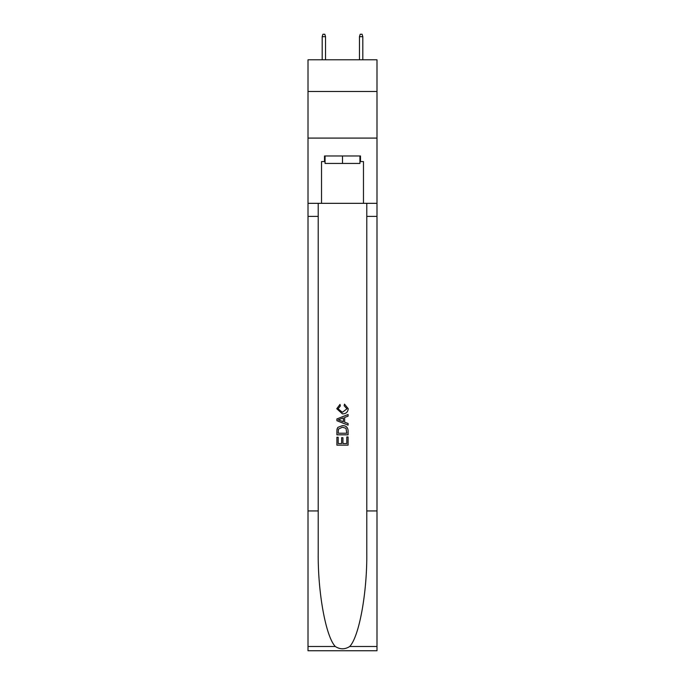 <?xml version="1.0" encoding="UTF-8"?>
<svg xmlns="http://www.w3.org/2000/svg" width="685" height="685" viewBox="0 0 685 685"><rect width="100%" height="100%" fill="white"/><g stroke="black" fill="none" stroke-linecap="round" stroke-linejoin="round"><path stroke-width="1.03" d="M376.99 91.482L376.99 59.792L308.01 59.792L308.01 91.482L376.99 91.482L376.99 138.087L308.01 138.087L308.01 91.482M359.933 155.983L359.933 163.441L325.067 163.441L325.067 155.983M342.5 155.983L342.5 163.441M346.798 436.961L346.798 443.555L342.928 443.555L346.798 443.555L346.798 436.961L348.091 436.961L348.091 445.139L336.9 445.139L336.9 437.253L336.9 445.139M341.635 437.681L341.635 443.555L338.193 443.555L341.635 443.555L341.635 437.681L342.928 437.681L342.928 443.555M337.868 427.38L337.063 429.007L337.868 427.38L342.431 425.633C346.011 425.616 347.894 427.346 348.091 430.805L348.091 434.812L336.9 434.812L336.9 430.985L336.9 434.812M344.504 404.124L344.135 405.7L344.504 404.124L348.228 408.688C347.929 412.122 345.993 413.851 342.414 413.877L336.763 408.722L340.008 404.407L340.351 405.991L338.048 408.799L342.406 412.293L346.944 408.834L344.144 405.7M349.71 646.494L376.99 646.494L376.99 650.75L308.01 650.75L308.01 510.933L318.217 510.933L318.217 552.504C317.72 592.234 325.786 636.613 335.29 646.494C340.094 649.56 344.897 649.56 349.71 646.494C359.214 636.613 367.28 592.234 366.783 552.504L366.783 203.334M336.9 418.937L336.9 420.718L348.091 425.154L336.9 420.718L336.9 418.937L348.091 414.493L336.9 418.937M366.783 510.933L376.99 510.933L376.99 138.087M308.01 510.933L308.01 138.087M318.217 203.334L318.217 510.933M376.99 646.494L376.99 510.933M308.01 203.334L321.53 203.334L321.53 161.574L325.067 161.574M359.933 161.574L360.49 161.574L360.49 155.983L324.51 155.983L324.51 161.574M360.49 161.574L363.47 161.574L363.47 203.334L376.99 203.334M321.53 203.334L363.47 203.334M348.091 414.493L348.091 416.172L344.649 417.439L344.649 422.208L348.091 423.484L348.091 425.154M340.257 420.59L343.356 421.737L343.356 417.918L338.193 419.828L340.257 420.59M343.356 417.918L343.356 421.737M336.9 430.985L337.063 429.007M346.002 428.288L346.798 433.237L346.002 428.288L342.406 427.209L338.424 429.118L338.193 433.237L346.798 433.237L338.193 433.237M336.9 437.253L338.193 437.253L338.193 443.555M325.538 59.792L325.538 36.673L322.181 36.673L322.181 59.792M322.181 36.673L322.926 34.25L324.793 34.25L325.538 36.673M359.462 36.673L360.207 34.25L362.074 34.25L362.819 36.673L359.462 36.673L359.462 59.792M362.819 36.673L362.819 59.792M366.783 216.383L376.99 216.383M318.217 216.383L308.01 216.383M308.01 646.494L335.29 646.494"/></g></svg>
